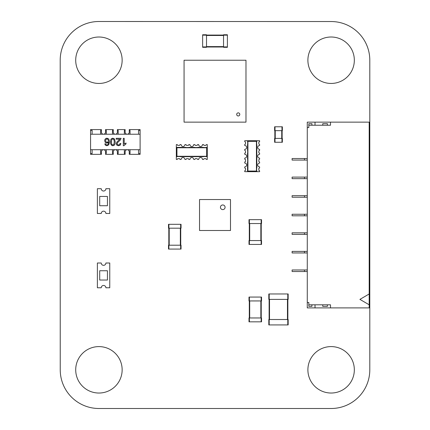 <?xml version="1.0" encoding="UTF-8"?>
<svg xmlns="http://www.w3.org/2000/svg" width="430" height="430" viewBox="0 0 430 430"><rect width="100%" height="100%" fill="white"/><g stroke="black" fill="none" stroke-linecap="round" stroke-linejoin="round"><path stroke-width="0.64" d="M98.927 408.5L331.116 408.5A38.689 38.689 0 0 0 369.8 369.811L369.8 60.227A38.689 38.689 0 0 0 331.116 21.538L98.927 21.5A38.727 38.727 0 0 0 60.2 60.227L60.238 369.811A38.689 38.689 0 0 0 98.927 408.5L331.116 408.5A38.689 38.689 0 0 0 369.8 369.811L369.8 60.227A38.689 38.689 0 0 0 331.116 21.538L98.927 21.5A38.727 38.727 0 0 0 60.2 60.227L60.238 369.811A38.689 38.689 0 0 0 98.927 408.5M122.147 369.816A23.215 23.215 0 0 0 87.322 349.714A23.215 23.215 0 0 0 87.322 389.924A23.215 23.215 0 0 0 122.147 369.816M122.147 60.232A23.215 23.215 0 0 0 87.322 40.124A23.215 23.215 0 0 0 87.322 80.34A23.215 23.215 0 0 0 122.147 60.232M354.331 60.227A23.215 23.215 0 0 0 319.506 40.119A23.215 23.215 0 0 0 319.506 80.335A23.215 23.215 0 0 0 354.331 60.227M354.331 369.811A23.215 23.215 0 0 0 319.506 349.703A23.215 23.215 0 0 0 319.506 389.919A23.215 23.215 0 0 0 354.331 369.811M222.761 204.965A2.322 2.322 0 0 1 225.083 207.287A2.322 2.322 0 0 1 222.761 209.609A2.322 2.322 0 0 1 220.439 207.287A2.322 2.322 0 0 1 222.761 204.965M230.501 199.547L199.541 199.547L199.541 230.501L230.501 230.501L230.501 199.547M247.529 162.137L247.529 171.683L244.745 171.683L244.745 170.775L245.519 170.312L245.519 168.409L244.745 167.947L244.745 166.883A1.908 1.908 0 0 0 246.653 164.975A1.908 1.908 0 0 0 244.745 163.067L244.745 162.002L245.519 161.54L245.519 159.643L244.745 159.175L244.745 158.111A1.908 1.908 0 0 0 246.653 156.203A1.908 1.908 0 0 0 244.745 154.295L244.745 153.23L245.519 152.768L245.519 150.871L244.745 150.403L244.745 149.339A1.908 1.908 0 0 0 246.653 147.431A1.908 1.908 0 0 0 244.745 145.523L244.745 144.458L245.519 143.996L245.519 142.099L244.745 141.631L244.745 140.723L247.605 140.723L247.916 141.346L256.43 141.346L256.43 171.065L256.742 171.683L259.602 171.683L259.602 170.775L258.828 170.312L258.828 168.409L259.602 167.947L259.602 166.883A1.908 1.908 0 0 1 257.694 164.975A1.908 1.908 0 0 1 259.602 163.067L259.602 162.002L258.828 161.54L258.828 159.643L259.602 159.175L259.602 158.111A1.908 1.908 0 0 1 257.694 156.203A1.908 1.908 0 0 1 259.602 154.295L259.602 153.23L258.828 152.768L258.828 150.871L259.602 150.403L259.602 149.339A1.908 1.908 0 0 1 257.694 147.431A1.908 1.908 0 0 1 259.602 145.523L259.602 144.458L258.828 143.996L258.828 142.099L259.602 141.631L259.602 140.723L256.817 140.723L256.817 141.497M256.817 144.593L256.817 167.813M247.529 141.497L247.529 140.723M247.529 144.593L247.529 150.269M247.605 140.723L256.817 140.723M256.43 141.346L256.742 140.723M256.817 170.909L256.817 171.683M256.662 170.909L256.662 167.813M256.662 144.593L256.662 141.497M247.529 171.683L256.742 171.683M247.529 153.365L247.529 159.041M247.916 141.346L247.916 171.065L247.605 171.683M247.685 141.497L247.685 144.593M247.685 153.365L247.685 150.269M247.685 162.137L247.685 159.041M247.916 171.065L256.43 171.065M282.36 126.791L282.36 130.661L282.36 126.791L274.62 126.791L274.62 130.661L275.006 130.661L275.006 126.791M282.36 130.661L275.006 130.661M274.62 130.661L274.62 126.791M282.128 138.401L282.128 130.661L282.128 138.401M274.851 138.401L274.851 130.661L274.851 138.401M282.36 142.271L274.62 142.271L274.62 138.401L282.36 138.401L282.36 142.271L282.36 138.401M274.62 142.271L274.62 138.401M268.815 324.929L268.815 319.512L268.815 324.929L269.201 324.929L269.201 319.512L288.164 319.512L288.164 324.929L269.201 324.929M288.164 324.929L288.164 319.512M268.815 319.512L269.201 319.512M287.853 319.512L287.853 299.387L287.853 319.512M269.121 319.512L269.121 299.387L269.121 319.512M268.815 299.387L268.815 293.969L268.815 299.387L269.201 299.387L269.201 293.969L288.164 293.969L288.164 299.387L269.201 299.387M288.164 299.387L288.164 293.969M268.815 293.969L269.201 293.969M261.537 297.065L261.537 300.935L261.537 297.065L249.002 297.065L249.002 300.935L249.389 300.935L249.389 297.065M261.537 300.935L249.389 300.935M249.002 300.935L249.002 297.065M261.23 317.963L261.23 300.935L261.23 317.963M249.309 317.963L249.309 300.935L249.309 317.963M261.537 321.833L249.002 321.833L249.002 317.963L261.537 317.963L261.537 321.833L261.537 317.963M249.002 321.833L249.002 317.963M227.405 47.305L223.535 47.305L227.405 47.305L227.405 34.771L223.535 34.771L223.535 35.158L227.405 35.158M223.535 47.305L223.535 35.158M223.535 34.771L227.405 34.771M206.507 46.999L223.535 46.999L206.507 46.999M206.507 35.077L223.535 35.077L206.507 35.077M202.637 47.305L202.637 34.771L206.507 34.771L206.507 47.305L202.637 47.305L206.507 47.305M202.637 34.771L206.507 34.771M180.659 245.207L168.506 245.207L168.506 249.077L181.046 249.077L181.046 245.207L180.659 245.207L180.659 249.077M180.734 228.185L180.734 245.207L180.734 228.185M168.818 228.185L168.818 245.207M180.659 224.315L181.046 224.315L181.046 228.185L168.506 228.185L168.506 224.315L180.659 224.315L180.659 228.185M261.537 219.671L261.537 223.541L261.537 219.671L249.002 219.671L249.002 223.541L249.389 223.541L249.389 219.671M261.537 223.541L249.389 223.541M249.002 223.541L249.002 219.671M261.23 240.564L261.23 223.541L261.23 240.564M249.309 240.564L249.309 223.541L249.309 240.564M261.537 244.433L249.002 244.433L249.002 240.564L261.537 240.564L261.537 244.433L261.537 240.564M249.002 244.433L249.002 240.564M99.701 213.479L101.249 213.479A2.322 2.322 0 0 1 103.571 211.157A2.322 2.322 0 0 1 105.893 213.479L109.763 213.479L109.763 188.711L105.893 188.711A2.322 2.322 0 0 1 103.571 191.033A2.322 2.322 0 0 1 101.249 188.711L97.379 188.711L97.379 213.479L99.701 213.479M107.441 196.451L99.701 196.451L99.701 205.739L107.441 205.739L107.441 196.451M307.278 252.947L304.494 252.947L304.494 251.4L307.278 251.4M304.494 252.947L292.11 252.947L292.11 251.4L304.494 251.4M369.198 304.805L359.91 299.387L369.198 293.969L369.198 307.901L307.278 307.901L307.278 127.565L308.826 127.565L308.826 125.243L330.498 125.243L330.498 122.147L307.278 122.147L307.278 127.565M307.278 271.524L292.11 271.524L292.11 269.975L307.278 269.975M369.198 293.969L369.198 122.147L330.498 122.147M304.494 160.073L304.494 158.525L292.11 158.525L292.11 160.073L307.278 160.073M304.494 158.525L307.278 158.525M304.494 178.649L304.494 177.101L292.11 177.101L292.11 178.649L307.278 178.649M304.494 177.101L307.278 177.101M307.278 234.371L292.11 234.371L292.11 232.823L307.278 232.823M304.494 197.225L304.494 195.677L292.11 195.677L292.11 197.225L307.278 197.225M304.494 195.677L307.278 195.677M307.278 215.801L292.11 215.801L292.11 214.253L307.278 214.253M307.278 302.483L308.826 302.483L308.826 304.805L330.498 304.805L330.498 307.901M322.758 304.805L322.758 306.353L327.402 306.353L327.402 304.805M315.018 307.901L315.018 304.805M308.826 304.805L308.826 306.353L311.922 306.353L311.922 304.805M322.758 125.243L322.758 123.695L327.402 123.695L327.402 125.243M315.018 122.147L315.018 125.243M308.826 125.243L308.826 123.695L311.922 123.695L311.922 125.243M238.242 112.864A1.548 1.548 0 0 0 236.694 114.412A1.548 1.548 0 0 0 238.242 115.96A1.548 1.548 0 0 0 239.79 114.412A1.548 1.548 0 0 0 238.242 112.864M245.981 122.147L184.067 122.147L184.067 60.232L245.981 60.232L245.981 122.147M184.067 112.477L184.067 108.607M184.067 104.737L184.067 100.867M184.067 96.997L184.067 93.127M184.067 85.387L184.067 89.257M184.067 81.517L184.067 77.647M184.067 73.777L184.067 69.907M197.606 60.232L193.742 60.232M201.476 60.232L205.346 60.232M209.216 60.232L213.087 60.232M216.956 60.232L220.826 60.232M224.697 60.232L228.566 60.232M232.436 60.232L236.306 60.232M245.981 73.777L245.981 69.907M245.981 81.517L245.981 77.647M245.981 85.387L245.981 89.257M245.981 96.997L245.981 93.127M245.981 104.737L245.981 100.867M245.981 112.477L245.981 108.607M232.436 122.147L236.306 122.147M224.697 122.147L228.566 122.147M216.956 122.147L220.826 122.147M209.216 122.147L213.087 122.147M201.476 122.147L205.346 122.147M193.742 122.147L197.606 122.147M185.873 147.382L176.327 147.382L176.327 144.593L177.235 144.593L177.697 145.367L179.595 145.367L180.062 144.593L181.121 144.593A1.908 1.908 0 0 0 183.035 146.501A1.908 1.908 0 0 0 184.943 144.593L186.007 144.593L186.47 145.367L188.367 145.367L188.834 144.593L189.893 144.593A1.908 1.908 0 0 0 191.807 146.501A1.908 1.908 0 0 0 193.715 144.593L194.774 144.593L195.242 145.367L197.139 145.367L197.601 144.593L198.665 144.593A1.908 1.908 0 0 0 200.573 146.501A1.908 1.908 0 0 0 202.487 144.593L203.546 144.593L204.013 145.367L205.911 145.367L206.373 144.593L207.281 144.593L207.281 147.458L206.663 147.769L206.663 156.283L176.945 156.283L176.327 156.59L176.327 159.455L177.235 159.455L177.697 158.681L179.595 158.681L180.062 159.455L181.121 159.455A1.908 1.908 0 0 1 183.035 157.547A1.908 1.908 0 0 1 184.943 159.455L186.007 159.455L186.47 158.681L188.367 158.681L188.834 159.455L189.893 159.455A1.908 1.908 0 0 1 191.807 157.547A1.908 1.908 0 0 1 193.715 159.455L194.774 159.455L195.242 158.681L197.139 158.681L197.601 159.455L198.665 159.455A1.908 1.908 0 0 1 200.573 157.547A1.908 1.908 0 0 1 202.487 159.455L203.546 159.455L204.013 158.681L205.911 158.681L206.373 159.455L207.281 159.455L207.281 156.671L206.507 156.671M203.411 156.671L180.197 156.671M206.507 147.382L207.281 147.382M203.411 147.382L197.736 147.382M207.281 147.458L207.281 156.671M206.663 156.283L207.281 156.59M177.101 156.671L176.327 156.671M177.101 156.515L180.197 156.515M203.411 156.515L206.507 156.515M176.327 147.382L176.327 156.59M194.645 147.382L188.969 147.382M206.663 147.769L176.945 147.769L176.327 147.458M206.507 147.533L203.411 147.533M194.645 147.533L197.736 147.533M185.873 147.533L188.969 147.533M176.945 147.769L176.945 156.283M107.441 270.75L99.701 270.75L99.701 280.037L107.441 280.037L107.441 270.75M99.701 287.777L101.249 287.777A2.322 2.322 0 0 1 103.571 285.456A2.322 2.322 0 0 1 105.893 287.777L109.763 287.777L109.763 263.01L105.893 263.01A2.322 2.322 0 0 1 103.571 265.332A2.322 2.322 0 0 1 101.249 263.01L97.379 263.01L97.379 287.777L99.701 287.777M107.699 144.749L106.941 144.991L106.033 144.598L105.689 143.824L104.786 143.894L105.452 145.243L106.882 145.732L108.742 144.888L109.532 141.776L108.817 139.024L106.968 138.191L105.78 138.508L104.952 139.422L104.651 140.718L105.291 142.443L106.839 143.109L108.634 142.126L108.376 143.835L107.699 144.749L108.376 143.835L108.634 142.126L106.839 143.109L105.291 142.443L104.651 140.718L104.952 139.422L105.78 138.508L106.968 138.191L108.817 139.024L109.532 141.776L108.742 144.888L106.882 145.732L105.452 145.243L104.786 143.894L105.689 143.824L106.033 144.598L106.941 144.991L107.699 144.749M105.995 139.401L106.984 138.938L107.736 139.159L108.489 140.707L108.064 141.868L107.022 142.308L105.99 141.868L105.581 140.658L105.995 139.401L106.984 138.938L105.995 139.401L105.581 140.658L105.99 141.868L107.022 142.308L105.99 141.868M114.504 138.954L115.235 141.959L114.966 144.072L114.165 145.302L112.821 145.732L111.784 145.496L110.585 143.706L110.682 139.857L111.483 138.627L112.821 138.191L114.504 138.954L115.235 141.959L114.966 144.072L114.165 145.302L112.821 145.732L111.784 145.496L110.585 143.706L110.682 139.857L111.483 138.627L112.821 138.191L114.504 138.954M113.832 144.453L114.299 141.959L113.875 139.54L112.821 138.938L111.773 139.54L111.348 141.959L111.773 144.383L112.837 144.98L113.832 144.453L114.299 141.959L113.875 139.54L112.821 138.938L111.773 139.54L111.348 141.959L111.773 144.383L112.837 144.98L113.832 144.453M123.297 138.315L124.206 138.315L124.206 144.098L126.022 143.002L126.022 143.878L123.883 145.732L123.297 145.732L123.297 138.315L124.206 138.315L124.206 144.098L126.022 143.002L126.022 143.878L123.883 145.732L123.297 145.732L123.297 138.315M119.83 139.191L116.207 139.191L116.207 138.315L121.088 138.315L120.389 139.927L117.573 142.609L117.153 143.706L117.535 144.614L118.54 144.98L119.588 144.588L119.986 143.502L120.916 143.599L120.201 145.19L118.519 145.732L116.836 145.147L116.218 143.684L117.003 141.911L119.83 139.191L116.207 139.191L116.207 138.315L121.088 138.315L120.389 139.927L117.573 142.609L117.153 143.706L117.535 144.614L118.54 144.98L119.588 144.588L119.986 143.502L120.916 143.599L120.201 145.19L118.519 145.732L116.836 145.147L116.218 143.684L117.003 141.911L119.83 139.191M140.105 149.704L90.569 149.704L90.569 134.225L140.105 134.225L140.105 153.575L138.557 153.575L138.557 149.704M108.817 139.024L106.968 138.191L105.78 138.508M104.952 139.422L104.651 140.718M106.839 143.109L107.828 142.868M106.941 144.991L106.033 144.598M107.022 142.308L108.064 141.868L108.489 140.707L107.736 139.159L106.984 138.938M138.557 134.225L138.557 130.355L140.105 130.355L140.105 134.225M90.569 149.704L90.569 154.349L101.399 154.349L101.421 151.763A2.059 2.059 0 0 1 103.48 149.704A2.059 2.059 0 0 1 105.538 151.763L105.533 154.349L113.273 154.349L113.278 151.763A2.059 2.059 0 0 1 115.337 149.704A2.059 2.059 0 0 1 117.395 151.763L117.395 154.349L125.135 154.349L125.135 151.763A2.059 2.059 0 0 1 127.194 149.704A2.059 2.059 0 0 1 129.253 151.763L129.269 154.349L140.105 154.349L140.105 153.575M140.105 130.355L140.105 129.581L129.269 129.581L129.253 132.166A2.059 2.059 0 0 1 127.194 134.225A2.059 2.059 0 0 1 125.135 132.166L125.135 129.581L117.395 129.581L117.395 132.166A2.059 2.059 0 0 1 115.337 134.225A2.059 2.059 0 0 1 113.278 132.166L113.273 129.581L105.533 129.581L105.533 130.355L106.307 130.355L105.538 130.355L105.538 132.166A2.059 2.059 0 0 1 103.48 134.225A2.059 2.059 0 0 1 101.421 132.166L101.399 129.581L90.569 129.581L90.569 134.225M130.043 149.704L130.043 153.575L129.269 153.575M125.135 153.575L124.361 153.575L124.361 149.704M118.169 149.704L118.169 153.575L117.395 153.575M113.273 153.575L112.499 153.575L112.499 149.704M106.307 149.704L106.307 153.575M101.399 153.575L100.625 153.575L100.625 149.704M92.117 149.704L92.117 153.575L90.569 153.575M90.569 130.355L92.117 130.355L92.117 134.225M100.625 134.225L100.625 130.355L101.399 130.355M106.307 130.355L106.307 134.225M112.499 134.225L112.499 130.355L113.273 130.355M117.395 130.355L118.169 130.355L118.169 134.225M124.361 134.225L124.361 130.355L125.135 130.355M129.269 130.355L130.043 130.355L130.043 134.225M281.973 130.661L281.973 126.791M275.238 138.401L275.238 130.661M281.741 138.401L281.741 130.661M281.973 142.271L281.973 138.401M275.006 142.271L275.006 138.401M287.777 324.929L287.777 319.512M269.508 319.512L269.508 299.387M287.466 319.512L287.466 299.387M287.777 299.387L287.777 293.969M261.15 300.935L261.15 297.065M249.696 317.963L249.696 300.935M260.843 317.963L260.843 300.935M261.15 321.833L261.15 317.963M249.389 321.833L249.389 317.963M223.535 46.918L227.405 46.918M206.507 35.464L223.535 35.464M206.507 46.612L223.535 46.612M202.637 46.918L206.507 46.918M202.637 35.158L206.507 35.158M168.893 245.207L168.893 249.077M180.347 228.185L180.347 245.207M169.205 228.185L169.205 245.207M168.893 224.315L168.893 228.185M261.15 223.541L261.15 219.671M249.696 240.564L249.696 223.541M260.843 240.564L260.843 223.541M261.15 244.433L261.15 240.564M249.389 244.433L249.389 240.564M304.494 271.524L304.494 269.975M304.494 234.371L304.494 232.823M304.494 215.801L304.494 214.253"/></g></svg>
